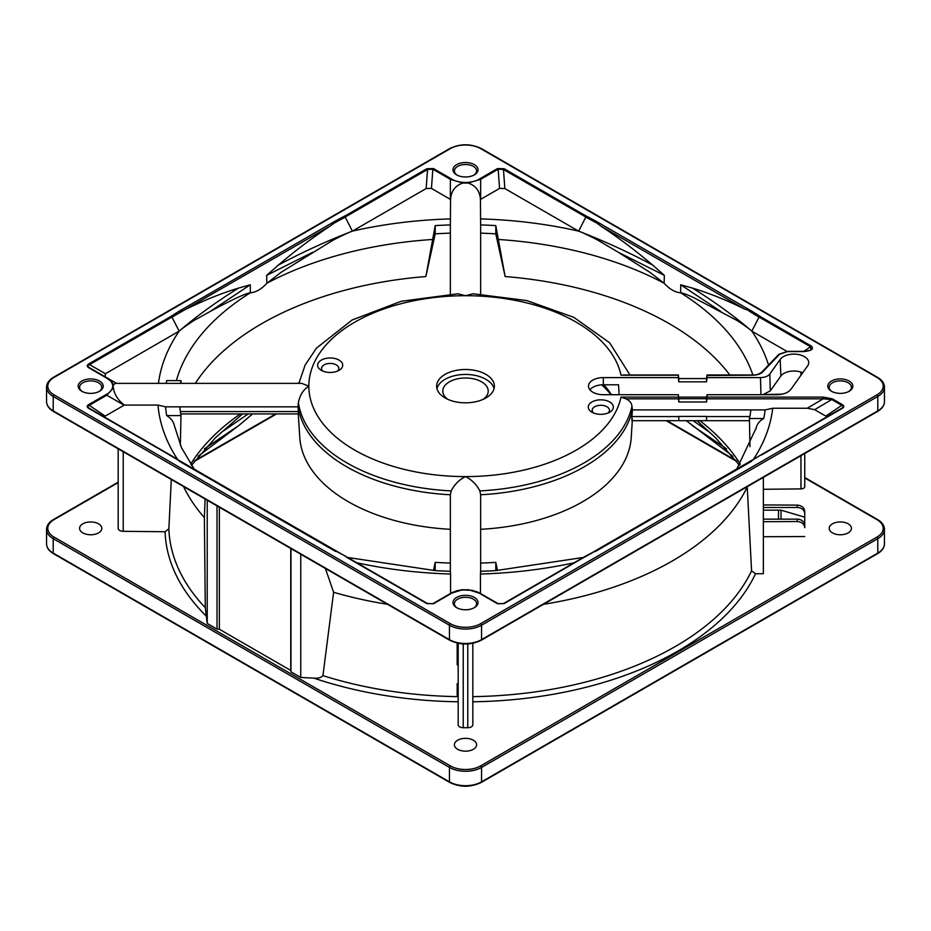 <?xml version="1.0" encoding="UTF-8"?>
<svg xmlns="http://www.w3.org/2000/svg" width="931" height="931" viewBox="0 0 931 931"><rect width="100%" height="100%" fill="white"/><g stroke="black" fill="none" stroke-linecap="round" stroke-linejoin="round"><path stroke-width="1.4" d="M588.695 405.206A12.557 7.25 0 0 0 591.941 412.212A12.557 7.25 0 0 0 609.689 412.212A12.557 7.25 0 0 0 612.935 408.965A12.557 7.25 0 0 0 604.068 400.086A12.557 7.25 0 0 0 588.695 405.206M593.582 413.003A8.647 4.992 180 0 1 592.174 410.396A8.647 4.992 180 0 1 592.465 408.988A8.647 4.992 180 0 1 602.054 405.334A8.647 4.992 180 0 1 609.456 410.396A8.647 4.992 180 0 1 609.165 411.572A8.647 4.992 180 0 1 608.048 413.003M342.305 367.093A12.557 7.25 0 0 0 333.438 358.226A12.557 7.25 0 0 0 318.065 363.346A12.557 7.25 0 0 0 321.311 370.34A12.557 7.25 0 0 0 339.059 370.34A12.557 7.25 0 0 0 342.305 367.093M322.952 371.143A8.647 4.992 180 0 1 321.544 368.536A8.647 4.992 180 0 1 321.835 367.117A8.647 4.992 180 0 1 331.413 363.474A8.647 4.992 180 0 1 338.826 368.536A8.647 4.992 180 0 1 338.535 369.7A8.647 4.992 180 0 1 337.418 371.143M678.792 381.826L678.792 378.568L706.559 378.568L706.559 381.826L678.792 381.826L678.35 377.602L603.323 377.602A14.815 8.554 0 0 0 588.508 386.365A14.815 8.554 0 0 0 592.838 392.207A14.815 8.554 0 0 0 603.323 394.709L678.35 394.709L678.792 401.983L706.559 401.983L707.001 397.095L823.144 397.095L823.144 398.84L831.755 399.539L841.752 405.311C843.509 406.149 843.405 407.184 841.438 408.441L759.684 455.643M823.144 397.095L832.384 398.875L842.38 404.648A1.257 0.733 120 0 0 841.752 405.311L825.82 416.122L814.637 409.663L807.258 408.244L772.707 408.244L765.131 409.908A300.329 173.387 180 0 1 763.746 418.508C759.335 420.928 756.728 424.443 755.937 429.04M433.497 570.447L435.208 562.371A286.12 165.183 0 0 0 450.36 563.069L450.36 494.768L451.198 490.905C454.444 484.504 459.204 479.733 465.5 476.591C471.796 479.733 476.556 484.504 479.802 490.905L480.64 494.768L480.64 563.069A286.12 165.183 0 0 0 495.792 562.371L495.792 570.61A300.329 173.387 180 0 1 480.64 571.273L480.443 574.008A307.882 177.751 0 0 0 574.078 562.79M483.201 399.318A22.716 13.115 0 0 0 488.193 391.648A22.716 13.115 0 0 0 488.216 391.101A22.716 13.115 0 0 0 465.5 377.986A22.716 13.115 0 0 0 442.784 391.101A22.716 13.115 0 0 0 442.807 391.648A22.716 13.115 0 0 0 447.799 399.318M436.627 386.156A28.873 16.665 0 0 0 465.5 402.82A28.873 16.665 0 0 0 494.373 386.156A28.873 16.665 0 0 0 465.5 369.491A28.873 16.665 0 0 0 436.627 386.156M457.168 643.088L457.168 664.781L458.18 664.781M543.541 604.3A292.555 168.907 0 0 0 672.368 560.939A292.555 168.907 0 0 0 747.244 486.994L747.302 486.657M82.359 391.555A11.102 6.412 180 0 1 79.577 387.308A11.102 6.412 180 0 1 82.836 382.769A11.102 6.412 180 0 1 98.535 382.769A11.102 6.412 180 0 1 101.793 387.308A11.102 6.412 180 0 1 99.012 391.555M81.835 381.047A12.522 7.227 180 0 1 99.536 381.047A12.522 7.227 180 0 1 99.536 391.264L99.536 391.264A12.522 7.227 180 0 1 81.835 391.264A12.522 7.227 180 0 1 81.835 381.047M82.836 532.893A11.102 6.412 180 0 1 79.577 528.354A11.102 6.412 180 0 1 86.432 522.431A11.102 6.412 180 0 1 98.535 523.827A11.102 6.412 180 0 1 101.793 528.354A11.102 6.412 180 0 1 94.939 534.278A11.102 6.412 180 0 1 82.836 532.893M457.179 607.955A11.102 6.412 180 0 1 454.398 603.707A11.102 6.412 180 0 1 457.645 599.168A11.102 6.412 180 0 1 473.355 599.168A11.102 6.412 180 0 1 476.602 603.707A11.102 6.412 180 0 1 473.821 607.955M456.644 597.434A12.522 7.227 180 0 1 474.356 597.434A12.522 7.227 180 0 1 474.356 607.664L474.356 607.664A12.522 7.227 180 0 1 456.644 607.664A12.522 7.227 180 0 1 456.644 597.434M457.645 749.292A11.102 6.412 180 0 1 454.398 744.753A11.102 6.412 180 0 1 461.252 738.83A11.102 6.412 180 0 1 473.355 740.226A11.102 6.412 180 0 1 476.602 744.753A11.102 6.412 180 0 1 469.748 750.677A11.102 6.412 180 0 1 457.645 749.292M831.988 391.555A11.102 6.412 180 0 1 829.207 387.308A11.102 6.412 180 0 1 832.465 382.769A11.102 6.412 180 0 1 848.164 382.769A11.102 6.412 180 0 1 851.423 387.308A11.102 6.412 180 0 1 848.641 391.555M831.464 381.047A12.522 7.227 180 0 1 849.165 381.047A12.522 7.227 180 0 1 849.165 391.264L849.165 391.264A12.522 7.227 180 0 1 831.464 391.264A12.522 7.227 180 0 1 831.464 381.047M832.465 532.893A11.102 6.412 180 0 1 829.207 528.354A11.102 6.412 180 0 1 836.061 522.431A11.102 6.412 180 0 1 848.164 523.827A11.102 6.412 180 0 1 851.423 528.354A11.102 6.412 180 0 1 844.568 534.278A11.102 6.412 180 0 1 832.465 532.893M457.179 175.156A11.102 6.412 180 0 1 454.398 170.908A11.102 6.412 180 0 1 457.645 166.381A11.102 6.412 180 0 1 473.355 166.381A11.102 6.412 180 0 1 476.602 170.908A11.102 6.412 180 0 1 473.821 175.156M456.644 164.647A12.522 7.227 180 0 1 474.356 164.647A12.522 7.227 180 0 1 474.356 174.865L474.356 174.865A12.522 7.227 180 0 1 456.644 174.865A12.522 7.227 180 0 1 456.644 164.647M716.265 438.396L696.97 420.696M667.038 420.696L736.281 460.67M480.64 529.308A165.834 95.742 0 0 0 582.759 501.669A165.834 95.742 0 0 0 631.23 437.465L632.289 420.696M749.955 446.694L749.432 418.508A286.12 165.183 0 0 0 750.886 409.908L632.358 409.908L631.951 416.564C631.753 421.149 631.893 421.906 632.358 418.834M749.467 420.696L632.009 420.696M174.458 426.13C173.713 421.848 171.129 418.333 166.707 415.598A300.329 173.387 180 0 1 165.555 406.847L157.979 405.078L124.288 405.078C117.9 400.051 114.269 394.313 113.396 387.878L112.872 386.097L114.967 383.374L301.737 383.374L308.848 386.156A156.652 90.435 180 0 0 465.5 476.591A156.652 90.435 0 0 0 576.266 450.104A156.652 90.435 0 0 0 621 397.095L625.981 398.84C629.612 400.574 631.602 403.018 631.974 406.195L632.358 409.908A168.104 97.057 180 0 1 584.365 466.734A168.104 97.057 180 0 1 480.64 494.768M497.503 570.447L495.792 562.371M180.346 445.065L180.986 415.598L166.707 415.598M165.555 406.847L179.788 406.847A286.12 165.183 0 0 0 180.986 415.598M180.905 383.374L180.986 380.616A286.12 165.183 0 0 0 180.521 383.374M425.863 276.542L435.208 233.844L435.208 225.593L425.863 276.542A288.261 166.428 0 0 0 261.669 323.709A288.261 166.428 0 0 0 195.324 383.374M181.196 413.923A288.261 166.428 0 0 0 180.882 415.017M450.36 294.08L450.36 233.146A286.12 165.183 0 0 0 435.208 233.844M729.811 374.984A288.261 166.428 180 0 0 505.137 276.542L495.792 233.844A286.12 165.183 0 0 0 480.64 233.146L480.64 294.08M480.315 593.384L479.407 592.896M479.093 592.733L475.846 591.336M472.645 590.37L460.764 589.882M480.443 593.454L480.443 574.008M480.64 571.273L480.64 563.069M450.36 563.069L450.36 571.273A300.329 173.387 180 0 1 435.208 570.61L347.694 557.46M356.922 562.79A307.882 177.751 0 0 0 450.557 574.008L450.36 571.273M450.557 574.008L450.557 593.454M457.889 590.487L457.028 590.72M453.688 591.907L452.012 592.686M451.488 592.954L450.685 593.384M468.153 589.626L480.64 593.571L498.166 603.684A1.257 0.733 120 0 0 497.526 603.742L504.148 603.591L841.484 408.406A1.257 0.733 -120 0 0 841.438 408.441M433.474 603.742A1.257 0.733 -120 0 0 432.834 603.684L427.48 603.532A1.257 0.733 -60 0 0 426.852 603.591L433.474 603.742L450.988 593.629C453.979 591.453 458.855 590.161 465.616 589.742C471.889 590.079 476.695 591.371 480.012 593.629L497.526 603.742M585.727 556.075L503.52 603.532L498.166 603.684L503.462 603.567A1.257 0.733 60 0 1 503.52 603.532L503.52 603.532A1.257 0.733 60 0 1 504.148 603.591M597.027 550.128L584.598 557.145M583.306 557.46L495.792 570.61M298.281 413.923L299.77 437.465A165.834 95.742 0 0 0 450.36 529.308M450.36 494.768A168.104 97.057 180 0 1 298.071 406.847A2565.941 1640.282 180 0 0 298.281 411.583C298.362 414.516 298.327 414.679 298.188 412.061M435.208 225.593A300.329 173.387 180 0 1 450.36 224.93L450.557 199.467C451.139 191.076 455.224 185.606 462.847 183.058L468.153 183.058C475.776 185.606 479.861 191.076 480.443 199.467L480.64 224.93A300.329 173.387 180 0 1 495.792 225.593L505.137 276.542M450.36 224.93L450.36 233.146M629.984 374.984L609.642 342.783L573.892 317.366L526.748 300.562L473.099 293.777L465.5 295.709L457.901 293.777L401.191 301.295L352.151 319.973L316.47 348.113L305.124 365.057L298.863 383.374M480.64 233.146L480.64 224.93M462.847 183.058L450.36 179.334L450.36 199.35L431.449 188.423L432.834 169.221A1.257 0.733 -60 0 1 433.474 168.558L426.852 168.709L346.402 215.166L345.226 217.132L352.395 231.132L426.154 188.551L431.449 188.423M497.526 168.558A1.257 0.733 60 0 1 498.166 169.221L503.462 169.477A1.257 0.733 120 0 1 504.148 168.709L497.526 168.558L480.012 178.671C477.021 180.847 472.145 182.15 465.384 182.569C459.111 182.232 454.305 180.928 450.988 178.671L433.474 168.558M450.988 178.671A1.257 0.733 -60 0 0 450.36 179.334L432.834 169.221L427.538 169.477A1.257 0.733 -120 0 0 426.852 168.709M345.226 217.132L333.973 223.219L335.451 220.95L346.402 215.166M450.557 218.913A307.882 177.751 0 0 0 352.395 231.132L352.36 231.144C348.625 232.285 333.461 239.826 331.634 241.059L281.174 272.259L266.86 283.257C261.402 289.192 255.897 292.369 250.346 292.788C245.668 293.358 232.25 299.596 210.103 311.501L194.695 320.113C193.101 320.869 181.464 328.783 179.171 331.133L171.979 317.157L169.326 317.39L88.876 363.835C86.781 365.161 86.699 366.43 88.62 367.664L106.134 377.777C110.475 380.628 111.929 381.512 112.872 386.097C112.209 389.856 109.963 392.673 106.134 394.535L88.62 404.648C86.699 405.869 86.781 407.15 88.876 408.465L427.48 603.532A1.257 0.733 -60 0 1 427.538 603.567L432.834 603.684L450.36 593.571L456.318 590.941L462.893 589.626M433.183 239.442A292.834 169.058 0 0 0 266.86 283.257L266.673 275.343L278.322 265.114C295.185 250.73 312.513 237.684 330.296 225.965L171.979 317.157M333.973 223.219L330.296 225.965M166.253 383.374A300.329 173.387 180 0 1 166.707 380.616L180.986 380.616M678.792 378.568L678.35 375.216L621 375.216A156.652 90.435 0 0 0 465.5 295.709A156.652 90.435 180 0 0 308.848 386.156C303.285 389.717 299.805 395.221 298.397 402.692L298.071 406.847L179.788 406.847M113.396 387.878L106.762 395.198L124.091 405.206L105.18 416.122L89.248 405.311A1.257 0.733 -120 0 0 88.62 404.648M104.26 416.925L105.18 416.122M106.134 394.535A1.257 0.733 -120 0 1 106.762 395.198L89.248 405.311C87.491 406.149 87.595 407.184 89.562 408.441A1.257 0.733 120 0 0 89.516 408.406L89.516 408.406A1.257 0.733 120 0 0 88.876 408.465M171.979 456.039L89.469 408.383M182.383 462.614L169.326 454.91M174.388 425.665L181.487 447.683L194.451 469.527M435.208 570.61L435.208 562.371M748.617 462.614L759.021 456.039M842.38 404.648C844.301 405.869 844.219 407.15 842.124 408.465A1.257 0.733 -120 0 0 841.484 408.406L841.531 408.383M707.001 397.095L707.001 394.709L776.943 394.709C783.483 394.523 788.15 392.719 790.931 389.298L807.608 365.918A14.815 8.554 0 0 0 808.725 362.869A14.815 8.554 0 0 0 796.959 354.292A14.815 8.554 0 0 0 780.213 359.401L769.809 373.994C767.947 376.275 764.828 377.474 760.476 377.602L707.001 377.602L707.001 375.216L706.559 378.568M706.885 375.496L752.865 375.216C757.59 375.03 760.895 373.913 762.792 371.83L779.689 354.234L787.417 351.604L803.104 351.604C811.541 350.906 814.264 349.044 811.273 346.029L761.674 317.39L759.021 317.157L751.829 331.133C749.536 328.783 737.887 320.858 736.305 320.113L694.247 297.908C687.811 294.859 683.273 293.149 680.654 292.788C675.103 292.369 669.598 289.192 664.14 283.257L664.327 275.343L618.312 252.278L649.838 272.271L664.14 283.257A292.834 169.058 0 0 0 497.817 239.442M706.978 374.984L752.865 374.984A292.834 169.058 0 0 0 680.654 292.788L680.712 284.793L692.455 288.086C709.457 293.253 726.878 300.259 744.695 309.104L751.643 311.07L761.674 317.39M595.549 220.95L584.598 215.166L585.774 217.132L597.027 223.219L595.549 220.95L751.643 311.07M182.395 310.745L179.357 311.07L169.326 317.39M333.973 550.128L345.273 556.075M763.757 394.267L770.274 390.88L780.865 376.043A14.116 8.146 180 0 1 802.72 372.784M275.692 413.923L194.719 460.67M732.965 456.33L686.322 420.696M204.401 448.847L239.046 425.351L252.58 413.923M239.046 425.351L198.035 456.33M215.142 438.024L242.491 413.923M755.518 573.764A300.492 173.48 0 0 1 472.82 701.788L472.82 696.644A296.698 171.304 0 0 0 751.573 570.831L755.518 573.764L763.35 573.682L763.35 477.382M804.745 525.328A7.576 6.18 180 0 0 797.169 519.149L797.169 521.523C801.742 521.895 804.268 523.944 804.745 527.668L804.745 511.328C804.268 507.593 801.742 505.521 797.169 505.102L797.169 507.488A7.576 6.18 -0 0 1 804.745 513.668M763.35 519.149L797.169 519.149M804.745 517.17L781.016 510.165L781.016 519.149M781.016 510.165L763.35 510.165M778.491 519.149L778.491 510.165M797.169 507.488L763.35 507.488M763.35 504.939L797.169 505.102M763.35 489.287L800.963 488.903A3.852 2.223 0 0 0 804.745 486.68L804.745 453.49M763.35 536.733L804.745 536.535M458.18 643.309L458.18 724.807A5.051 2.909 0 0 0 463.231 727.716L467.769 727.716A5.051 2.909 0 0 0 472.82 724.807L472.82 643.309M313.852 678.129C317.867 678.594 320.892 677.756 322.929 675.615A296.698 171.304 180 0 0 458.18 696.644L458.18 701.788A300.492 173.48 180 0 1 313.852 678.129L300.76 677.465L290.972 671.81L290.763 670.46L219.367 629.24L217.028 629.123L207.229 623.467L205.297 607.699L204.366 517.659L205.076 498.993M171.292 479.488L168.86 528.82L165.066 531.741L123.229 531.322A5.132 2.968 0 0 1 118.179 528.354L118.179 448.823M207.229 500.238L207.229 623.467M183.547 486.564A292.555 168.907 0 0 0 204.366 517.659M217.028 505.894L217.028 629.123M219.367 507.244L219.367 629.24M290.763 548.464L290.763 670.46M290.972 548.58L290.972 671.81M300.76 554.236L300.76 677.465M322.929 675.615L333.612 592.279L325.408 568.469M333.612 592.279A292.555 168.907 0 0 0 387.459 604.3M751.573 570.831L747.244 486.994M458.18 683.703L457.168 683.703L457.168 684.634L458.18 684.634M457.168 684.634L457.168 693.979L458.18 693.979M457.168 693.979L457.168 695.271L458.18 695.271M797.169 521.523L763.35 521.697M758.23 394.709L782.261 394.15M589.963 389.868A14.512 8.379 180 0 1 603.323 384.782L618.556 384.782L619.115 394.709M706.559 381.826L707.001 377.602M678.455 375.496L678.35 377.602M621 375.216L625.12 375.216M495.792 225.593L495.792 233.844M618.312 252.278L599.366 241.059C597.527 239.826 582.387 232.285 578.64 231.144L504.846 188.551L503.462 169.477L585.727 216.97M468.153 183.058L480.64 179.334L498.166 169.221L499.551 188.423L480.443 199.467M499.551 188.423L504.846 188.551M744.695 309.104L600.704 225.965C618.487 237.673 635.815 250.73 652.678 265.114C629.356 252.557 604.673 241.245 578.64 231.144L585.774 217.132M600.704 225.965L597.027 223.219M748.605 310.745L759.021 317.157M778.584 354.886A1.257 0.896 43.8 0 1 778.782 354.385L787.417 351.371L803.104 351.371C808.876 350.778 811.483 350.231 810.936 349.73L810.587 346.786A1.257 0.733 -60 0 1 811.273 346.029M652.678 265.114L664.327 275.343M768.541 365.057A307.882 177.751 0 0 0 751.852 331.157L786.881 351.383M436.953 388.623A28.873 16.665 180 0 1 465.5 374.437A28.873 16.665 180 0 1 494.047 388.623M603.87 384.782A155.489 89.772 180 0 1 611.411 394.709M601.729 384.829A160.632 92.739 180 0 1 611.027 394.709M750.886 409.908L765.131 409.908M678.792 401.983L678.792 398.724L706.559 398.724L707.001 394.709M706.559 398.724L706.559 401.983M678.792 398.724L678.35 394.709M832.384 398.875A1.257 0.733 120 0 0 831.755 399.539L814.637 409.663M763.746 418.508L749.432 418.508M825.82 416.122L826.74 416.925M678.792 416.425L706.559 416.425L706.559 420.684L678.792 420.684L678.792 416.425M186.305 309.104C204.122 300.259 221.531 293.253 238.545 288.086C216.62 301.656 196.825 316.005 179.171 331.133L105.389 373.738L89.562 364.603C87.595 365.487 87.491 366.488 89.248 367.594L89.248 367.594A1.257 0.733 120 0 0 88.62 367.664M105.145 376.776L105.389 373.738M171.816 317.11L89.562 364.603A1.257 0.733 -120 0 0 88.876 363.835M89.248 367.594L106.762 377.707C109.707 379.045 111.918 381.419 113.396 384.817M116.573 383.374L106.762 377.707A1.257 0.733 120 0 0 106.134 377.777M238.545 288.086L250.288 284.793L250.346 292.788A292.834 169.058 0 0 0 176.39 380.616M462.847 589.626L450.36 593.571A1.257 0.733 -120 0 1 450.988 593.629M706.885 398.84L823.144 398.84L807.258 408.244M631.974 406.195A167.708 96.824 180 0 1 584.086 462.905A167.708 96.824 180 0 1 479.802 490.905M297.571 383.374A292.218 168.709 180 0 1 298.967 382.804M699.891 420.696A292.218 168.709 180 0 1 740.331 464.127M190.669 464.127A292.218 168.709 180 0 1 240.314 413.923M480.64 593.571A1.257 0.733 120 0 0 480.012 593.629M503.578 603.497L585.448 556.238M345.273 216.97L427.538 169.477L426.154 188.551M278.322 265.114C301.644 252.557 326.327 241.245 352.36 231.144M266.673 275.343L312.688 252.278M157.979 405.078A307.882 177.751 0 0 0 177.74 459.658M89.562 408.441L171.316 455.643M480.675 623.677A21.46 12.382 180 0 1 450.325 623.677L54.091 394.907A21.46 12.382 180 0 1 54.091 377.392L450.325 148.634A21.46 12.382 180 0 1 480.675 148.634L876.909 377.392A21.46 12.382 180 0 1 876.909 394.907L480.675 623.677A1.257 0.733 -120 0 1 481.56 625.225A22.716 13.115 180 0 1 449.44 625.225A1.257 0.733 -60 0 1 450.325 623.677M751.643 461.241L595.549 551.361M842.124 408.465L761.674 454.91M504.148 168.709L584.598 215.166M179.357 311.07L335.451 220.95M335.451 551.361L179.357 461.241M426.852 603.591L346.402 557.145M53.463 411.467L449.696 640.225A1.257 0.733 120 0 1 449.44 639.644L449.44 625.225L53.207 396.455L53.207 410.885A1.257 0.733 120 0 0 53.463 411.467C48.971 408.79 46.666 405.509 46.55 401.61A22.716 13.115 0 0 0 53.207 410.885L449.44 639.644A22.716 13.115 0 0 0 481.56 639.644L481.56 625.225L877.793 396.455A1.257 0.733 -120 0 0 876.909 394.907M884.45 387.18L884.45 401.61A22.716 13.115 0 0 1 877.793 410.885L481.56 639.644A1.257 0.733 60 0 1 481.304 640.225L877.537 411.467A1.257 0.733 60 0 0 877.793 410.885L877.793 396.455A22.716 13.115 180 0 0 884.45 387.18C884.334 383.281 882.029 379.999 877.537 377.334A1.257 0.733 120 0 0 876.909 377.392M54.091 394.907A1.257 0.733 -60 0 0 53.207 396.455A22.716 13.115 180 0 1 46.55 387.18C46.666 383.281 48.971 379.999 53.463 377.334L449.696 148.564C460.228 143.537 470.772 143.537 481.304 148.564A1.257 0.733 120 0 0 480.675 148.634M449.696 148.564A1.257 0.733 60 0 1 450.325 148.634M53.463 377.334A1.257 0.733 60 0 1 54.091 377.392M726.599 448.847L691.954 425.351M710.039 432.624L693.188 420.696M220.961 432.624L248.228 413.923M118.179 482.607L54.091 519.603A21.46 12.382 0 0 0 54.091 537.117L450.325 765.876A21.46 12.382 0 0 0 480.675 765.876L876.909 537.117A21.46 12.382 0 0 0 876.909 519.603L804.745 477.94M165.066 531.741A300.492 173.48 0 0 0 206.088 615.915M800.963 488.903L800.963 455.678M800.963 375.24L800.963 372.086M123.229 451.744L123.229 531.322M168.86 528.82A296.698 171.304 0 0 0 205.297 607.699M467.769 727.716L467.769 643.949M463.231 643.949L463.231 727.716M876.909 537.117A1.257 0.733 60 0 1 877.793 538.665A22.716 13.115 0 0 0 884.45 529.39C884.334 525.491 882.029 522.21 877.537 519.533L804.745 477.51M876.909 519.603A1.257 0.733 -60 0 1 877.537 519.533M54.091 519.603A1.257 0.733 -120 0 0 53.463 519.533C48.971 522.21 46.666 525.491 46.55 529.39A22.716 13.115 0 0 0 53.207 538.665L449.44 767.423A22.716 13.115 0 0 0 481.56 767.423L877.793 538.665L877.793 553.095L481.56 781.854L481.56 767.423A1.257 0.733 60 0 0 480.675 765.876M54.091 537.117A1.257 0.733 120 0 0 53.207 538.665L53.207 553.095A22.716 13.115 180 0 1 46.55 543.82L46.55 529.39M450.325 765.876A1.257 0.733 120 0 0 449.44 767.423L449.44 781.854L53.207 553.095A1.257 0.733 -60 0 0 53.463 553.666C48.971 551.001 46.666 547.719 46.55 543.82M877.537 553.666A1.257 0.733 -120 0 0 877.793 553.095A22.716 13.115 180 0 0 884.45 543.82C884.334 547.719 882.029 551.001 877.537 553.666L481.304 782.436A1.257 0.733 -120 0 0 481.56 781.854A22.716 13.115 180 0 1 449.44 781.854A1.257 0.733 -60 0 0 449.696 782.436L53.463 553.666M678.618 397.13L706.734 397.13M603.323 377.602L603.323 384.782M760.476 377.602L760.941 394.279M761.686 372.493A1.257 0.896 43.8 0 1 761.884 371.993C759.231 374.146 756.228 375.146 752.865 374.984L752.865 375.216M779.689 354.234A1.257 0.896 43.8 0 0 778.782 354.385L761.884 371.993A1.257 0.896 43.8 0 1 762.792 371.83M578.605 231.132A307.882 177.751 0 0 0 480.443 218.913M803.756 351.359L810.587 346.786L759.184 317.11M680.712 284.793L720.897 311.501M692.455 288.086C714.38 301.656 734.175 316.005 751.829 331.133M480.012 178.671A1.257 0.733 60 0 1 480.64 179.334L480.64 199.35M621 397.095L678.35 397.095M625.981 398.84L678.455 398.84M770.274 390.88L769.809 373.994M780.865 376.043L780.213 359.401M753.26 459.658A307.882 177.751 0 0 0 772.707 408.244M706.559 416.564L749.827 416.564M631.951 416.564L678.792 416.564M180.335 411.583L298.281 411.583M451.198 490.905A167.708 96.824 180 0 1 298.397 402.692M179.148 331.157A307.882 177.751 0 0 0 158.456 383.374M250.288 284.793L210.103 311.501M427.422 603.497L345.552 556.238M739.54 465.314L715.636 437.814M585.669 556.098L596.62 550.314M181.906 462.288L171.874 455.957M449.696 640.225C460.228 645.253 470.772 645.253 481.304 640.225M884.45 401.61C884.334 405.509 882.029 408.79 877.537 411.467M481.304 148.564L877.537 377.334M46.55 401.61L46.55 387.18M666.142 420.696L736.921 461.555M276.588 413.923L194.079 461.555M215.398 437.791L191.46 465.314M118.179 482.177L53.463 519.533M481.304 782.436C470.772 787.463 460.228 787.463 449.696 782.436M884.45 543.82L884.45 529.39M678.373 374.984L623.188 374.984M749.094 462.288L759.137 455.957M756.112 428.097L736.549 469.527M180.695 413.923L298.316 413.923M334.369 550.314L345.331 556.098"/></g></svg>
